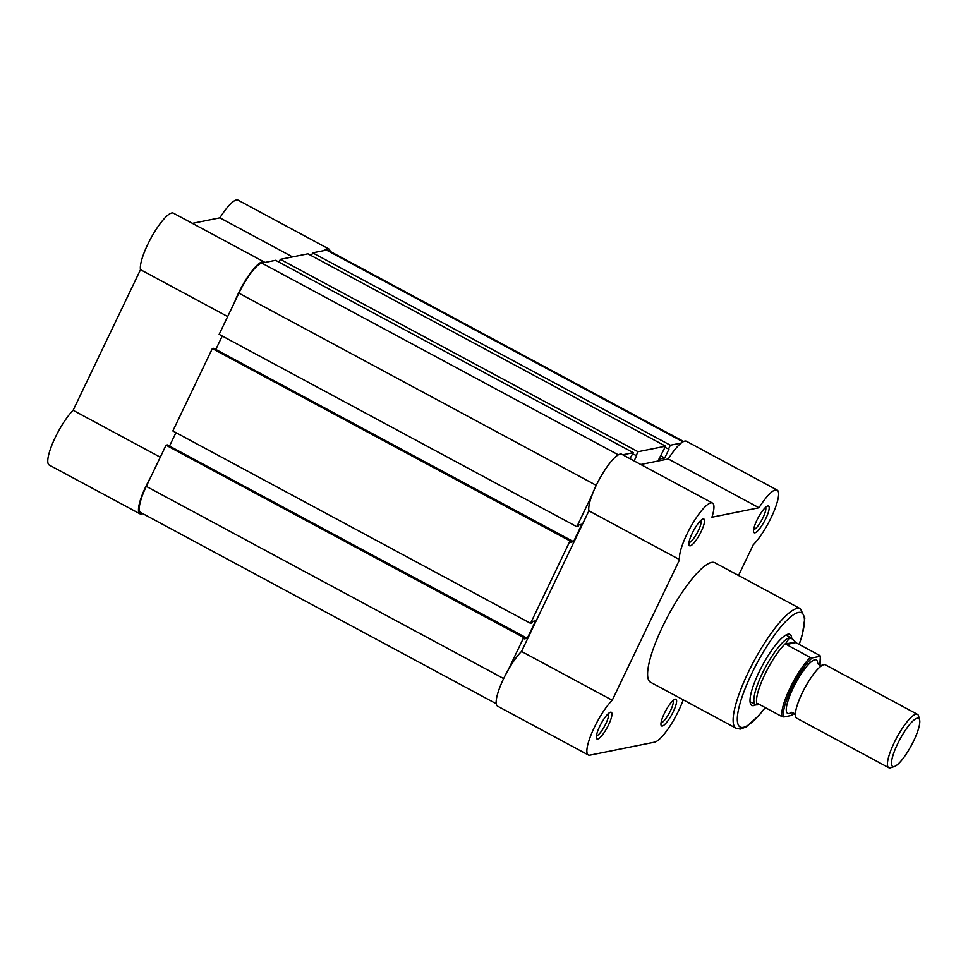 <?xml version="1.0" encoding="UTF-8"?>
<svg xmlns="http://www.w3.org/2000/svg" width="968" height="968" viewBox="0 0 968 968"><rect width="100%" height="100%" fill="white"/><g stroke="black" fill="none" stroke-linecap="round" stroke-linejoin="round"><path stroke-width="1.45" d="M683.638 441.493L328.031 250.252A31.811 7.55 -61.7 0 0 326.47 250.083L312.676 252.854L670.364 445.219L681.206 443.029M496.269 703.748L140.662 512.508A31.811 7.55 -61.7 0 1 146.301 486.384L503.662 678.568M146.301 486.384L166.036 445.195L523.712 637.549L508.2 669.941M523.712 637.549L525.067 637.283L167.379 444.917L166.036 445.195M169.352 445.982L527.257 638.287L524.293 638.892L525.067 637.283M527.257 638.287L535.619 620.851L532.654 621.444L531.88 623.053L530.537 623.332L172.849 430.966L212.331 348.577L570.007 540.943L530.537 623.332M169.582 445.933L175.946 432.635M570.007 540.943L571.35 540.664L213.674 348.311L212.331 348.577M215.646 349.363L573.54 541.681L570.576 542.274L571.35 540.664M622.739 454.791L633.278 452.673L275.59 260.319L261.808 263.09A31.811 7.55 -61.7 0 0 238.878 293.159L219.143 334.359L576.819 526.713L578.162 526.447L578.937 524.837L581.901 524.232L573.54 541.681M222.241 336.017L215.864 349.327M592.343 494.321L576.819 526.713M633.278 452.673L629.914 458.663M632.685 453.907L636.641 455.638L634.113 460.913M279.014 262.159L280.357 259.363L638.033 451.717L636.109 455.746M638.033 451.717L665.597 446.175L658.893 459.159L664.726 457.985L660.539 455.734M280.357 259.363L307.921 253.81L665.597 446.175M665.016 447.397L668.973 449.128L664.726 457.985M670.364 445.219L668.428 449.237M312.676 252.854L311.345 255.649M142.949 513.73L141.582 514.008A33.323 7.913 -61.7 0 1 139.949 513.839A33.323 7.913 -61.7 0 1 145.853 486.481A33.323 7.913 -61.7 0 1 150.512 477.587M139.949 513.839L49.235 465.051A33.323 7.913 -61.7 0 1 55.14 437.693A33.323 7.913 -61.7 0 1 73.12 410.311L140.505 269.673A33.323 7.913 -61.7 0 1 147.717 244.468A33.323 7.913 -61.7 0 1 173.369 213.129L264.095 261.917A33.323 7.913 -61.7 0 1 264.748 262.497M234.667 301.956A33.323 7.913 -61.7 0 1 238.43 293.256A33.323 7.913 -61.7 0 1 264.095 261.917M227.674 316.56L140.505 269.673M323.518 250.676A33.323 7.913 -61.7 0 1 328.745 248.909A33.323 7.913 -61.7 0 1 330.112 251.365M292.542 256.907L219.881 217.824A33.323 7.913 -61.7 0 1 238.031 200.122L328.745 248.909M219.881 217.824L192.39 223.354M160.289 457.186L73.12 410.311M917.47 714.36L825.389 664.835A30.298 7.187 118.3 0 0 823.901 664.677A30.298 7.187 118.3 0 0 821.481 665.827A30.298 7.187 118.3 0 0 804.71 688.115A30.298 7.187 118.3 0 0 795.357 714.384A30.298 7.187 118.3 0 0 796.688 718.195L888.769 767.721A30.298 7.187 -61.7 0 1 895.424 740.23A30.298 7.187 -61.7 0 1 915.982 714.202A30.298 7.187 -61.7 0 1 917.47 714.36A30.298 7.187 -61.7 0 1 918.584 715.993L919.6 719.793A27.346 6.486 118.3 0 0 917.253 718.171A27.346 6.486 118.3 0 0 897.542 744.029A27.346 6.486 118.3 0 0 894.045 766.62A27.346 6.486 118.3 0 0 894.48 766.499A27.346 6.486 118.3 0 0 911.36 745.469A27.346 6.486 118.3 0 0 919.6 719.793M894.48 766.499L890.754 767.745A30.298 7.187 -61.7 0 1 890.257 767.878A30.298 7.187 -61.7 0 1 888.769 767.721M817.645 663.14A30.298 7.187 118.3 0 0 814.826 659.801A30.298 7.187 118.3 0 0 792.986 688.442A30.298 7.187 118.3 0 0 789.114 713.476A30.298 7.187 118.3 0 0 791.001 712.678M792.707 639.134L791.909 638.335A37.873 8.99 118.3 0 0 791.4 637.96A37.873 8.99 118.3 0 0 789.537 637.755L792.707 639.134L795.817 642.619L819.92 655.59M783.874 716.961L781.95 716.574A37.111 8.809 -61.7 0 1 789.936 688.296A37.111 8.809 -61.7 0 1 810.24 657.538L812.152 657.913A35.901 8.518 118.3 0 0 791.328 688.78A35.901 8.518 118.3 0 0 783.874 716.961L791.788 715.364A35.901 8.518 118.3 0 0 793.929 713.295M812.152 657.913L820.065 656.328A35.901 8.518 118.3 0 1 819.763 665.234M791.63 714.626L791.788 715.364M781.95 716.574L757.847 703.615L756.891 703.555L757.387 704.849L759.202 704.341M810.24 657.538L785.508 643.998L789.537 637.755A37.873 8.99 118.3 0 0 763.849 670.304A37.873 8.99 118.3 0 0 755.524 704.656A37.873 8.99 118.3 0 0 756.117 704.873L757.387 704.849M785.508 643.998L795.006 642.087M786.137 644.567L795.817 642.619M785.786 643.248A37.111 8.809 118.3 0 0 764.72 674.732A37.111 8.809 118.3 0 0 756.891 703.555M765.845 518.497A15.149 3.594 -61.7 0 1 753.636 531.928A15.149 3.594 -61.7 0 1 756.867 520.312A15.149 3.594 -61.7 0 1 767.539 506.058A15.149 3.594 -61.7 0 1 765.845 518.497M753.636 529.593A12.729 3.025 118.3 0 0 763.062 517.529A12.729 3.025 118.3 0 0 765.591 507.341M673.268 711.722A15.149 3.594 -61.7 0 1 661.059 725.153A15.149 3.594 -61.7 0 1 664.29 713.537A15.149 3.594 -61.7 0 1 674.962 699.271A15.149 3.594 -61.7 0 1 673.268 711.722M661.059 722.806A12.729 3.025 118.3 0 0 670.485 710.754A12.729 3.025 118.3 0 0 673.014 700.566M608.618 724.73A15.149 3.594 -61.7 0 1 596.397 738.148A15.149 3.594 -61.7 0 1 599.64 726.532A15.149 3.594 -61.7 0 1 610.312 712.279A15.149 3.594 -61.7 0 1 608.618 724.73M596.397 735.813A12.729 3.025 118.3 0 0 605.823 723.761A12.729 3.025 118.3 0 0 608.364 713.573M701.195 531.505A15.149 3.594 -61.7 0 1 688.974 544.936A15.149 3.594 -61.7 0 1 692.217 533.308A15.149 3.594 -61.7 0 1 702.889 519.054A15.149 3.594 -61.7 0 1 701.195 531.505M688.974 542.588A12.729 3.025 118.3 0 0 698.4 530.537A12.729 3.025 118.3 0 0 700.941 520.348M755.839 704.789A40.293 9.559 -61.7 0 1 750.309 703.216A40.293 9.559 -61.7 0 1 758.924 672.312A40.293 9.559 -61.7 0 1 787.311 634.391A40.293 9.559 -61.7 0 1 791.679 638.142M750.031 701.389A37.873 8.99 118.3 0 0 750.853 702.151L755.524 704.656M738.548 575.488L753.249 544.803A33.323 7.913 118.3 0 0 771.242 517.42A33.323 7.913 118.3 0 0 777.147 490.062A33.323 7.913 118.3 0 0 758.997 507.752L711.928 517.227A33.323 7.913 118.3 0 0 712.484 503.058L621.771 454.27A33.323 7.913 118.3 0 0 601.273 475.857A33.323 7.913 118.3 0 0 588.895 510.826L521.522 651.452L612.236 700.239A33.323 7.913 118.3 0 0 592.38 731.687A33.323 7.913 118.3 0 0 588.338 754.98A33.323 7.913 118.3 0 0 589.984 755.149L654.634 742.154A33.323 7.913 118.3 0 0 678.665 710.645A33.323 7.913 118.3 0 0 683.214 699.816M800.415 608.751L714.88 562.759A67.857 16.105 118.3 0 0 662.632 626.562A67.857 16.105 118.3 0 0 650.605 682.283L736.14 728.287A67.857 16.105 -61.7 0 1 748.155 672.566A67.857 16.105 -61.7 0 1 800.415 608.751L804.844 617.947L802.363 634.56L799.241 644.47M640.78 464.495L668.271 458.965L758.997 507.752M777.147 490.062L686.433 441.275A33.323 7.913 118.3 0 0 668.271 458.965M521.522 651.452A33.323 7.913 118.3 0 0 501.666 682.9A33.323 7.913 118.3 0 0 497.625 706.192L588.338 754.98M712.484 503.058A33.323 7.913 118.3 0 0 691.987 524.644A33.323 7.913 118.3 0 0 679.609 559.613L612.236 700.239M791.4 637.96L786.73 635.444A37.873 8.99 118.3 0 0 785.641 635.177M588.895 510.826L679.609 559.613M326.47 250.083L682.985 441.819M238.878 293.159L596.24 485.343M261.808 263.09L618.334 454.827M799.132 644.41A64.832 15.379 118.3 0 0 794.111 614.329A64.832 15.379 118.3 0 0 751.652 673.776A64.832 15.379 118.3 0 0 738.112 724.5A64.832 15.379 118.3 0 0 765.18 707.56M822.11 665.452L819.424 665.064L817.609 663.032L817.658 663.77M795.394 715.122L793.591 713.089L790.892 712.702L791.534 712.327M792.066 715.243L793.99 713.331M819.835 665.258L820.404 656.038M765.289 707.62L759.19 715.17L746.219 726.92L740.314 729.073L736.14 728.287"/></g></svg>
